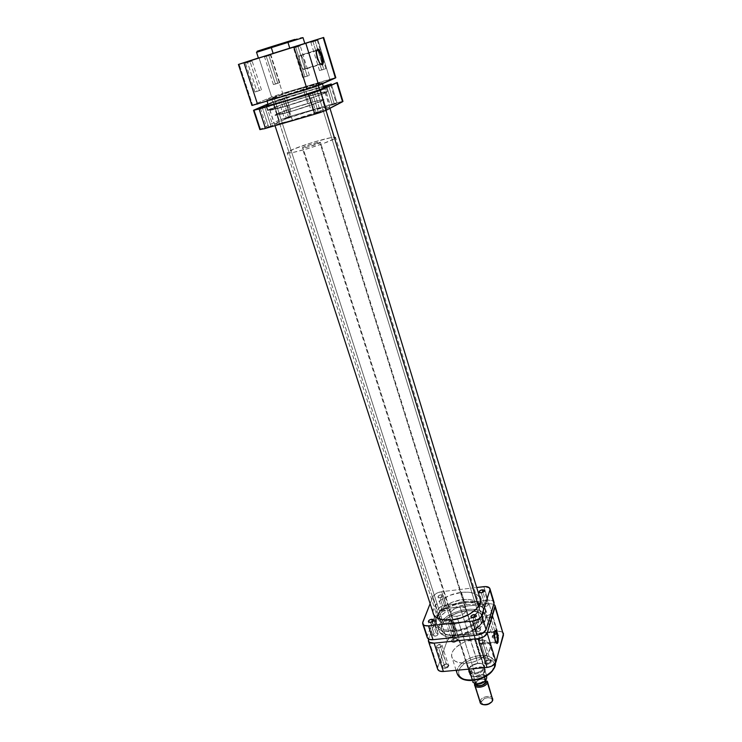 <?xml version="1.0" encoding="UTF-8"?>
<svg xmlns="http://www.w3.org/2000/svg" width="742" height="742" viewBox="0 0 742 742"><rect width="100%" height="100%" fill="white"/><g stroke="black" fill="none" stroke-linecap="round" stroke-linejoin="round"><path stroke-width="0.56" stroke-dasharray="3.71 2.78" d="M295.752 47.395L300.056 46.032L298.071 46.635L298.08 45.726L298.071 46.635L300.278 45.948L295.752 47.395L304.925 76.908L309.386 75.396L307.169 75.99L298.071 46.635L307.169 75.99L302.708 77.502L304.925 76.908L295.752 47.395L293.544 48.072L298.071 46.635L293.776 48.007L295.752 47.395L295.205 46.635L295.752 47.395M313.041 41.728L317.131 40.43L315.165 41.023L315.174 40.161L315.165 41.023L317.335 40.356L313.041 41.728L321.685 70.045L325.914 68.616L323.744 69.201L315.165 41.023L323.744 69.201L319.514 70.629L321.685 70.045L313.041 41.728L310.879 42.387L315.165 41.023L311.083 42.331L313.041 41.728L312.53 40.986L313.041 41.728M266.536 56.309L270.7 54.982L268.882 55.539L268.91 54.658L271.155 53.962L266.007 55.594L275.43 84.059L279.715 82.612L277.703 83.15L268.882 55.539L264.542 56.921L268.882 55.539L277.703 83.15L273.427 84.597L275.43 84.059L266.007 55.594L271.387 53.888L263.531 56.364L268.91 54.658L268.882 55.539L266.536 56.309M247.522 62.514L251.89 61.122L250.073 61.679L250.1 60.788L250.073 61.679L252.113 61.048L247.522 62.514L256.955 91.414L261.481 89.884L259.431 90.422L250.073 61.679L259.431 90.422L254.914 91.952L256.955 91.414L247.522 62.514L245.481 63.144L250.073 61.679L245.704 63.079L247.522 62.514L246.938 61.781L247.522 62.514M316.472 50.428C315.424 53.906 316.342 58.145 319.227 63.126L320.21 64.1C317.567 62.69 314.682 52.163 316.472 50.428M299.898 55.409C297.357 55.891 300.241 67.754 303.265 69.275L321.063 64.322L304.257 69.451C306.752 68.867 303.895 57.153 300.862 55.594L299.898 55.409L316.519 50.252L299.49 55.696L298.97 59.221L299.805 63.283L301.4 67.058L303.775 69.488L304.647 69.145L305.138 67.791L304.331 61.605L302.142 56.902L299.898 55.409M271.21 46.867L270.589 47.061M256.565 52.33C255.035 52.33 257.901 51.17 265.154 48.842L287.562 41.765L287.979 42.47L256.565 52.33L303.042 37.684L287.979 42.47L287.46 41.747M304.786 43.472L258.522 58.052M302.782 87.779L307.68 103.453C292.524 107.859 274.243 114.37 274.994 115.14C275.662 115.576 280.968 114.361 290.92 111.495L285.726 95.189L269.838 99.196C269.161 98.658 287.59 92.296 302.782 87.779L318.244 83.66L319.004 83.633L318.383 84.152L314.32 85.822L274.262 98.408L269.995 99.252L271.535 98.241L288.823 92.138L319.051 83.67C319.923 84.124 301.289 90.58 285.726 95.189L290.92 111.495C306.427 107.006 324.913 100.383 323.966 99.697C323.169 99.289 317.734 100.541 307.68 103.453L302.782 87.779M258.392 57.978L304.786 43.37L270.227 54.222L282.702 93.344L272.416 96.729L252.614 105.114L271.655 97.035L258.986 57.783L258.392 57.978M287.979 42.47L289.751 48.137L272.342 53.628M252.104 105.355L252.614 105.114L239.147 64.211L252.614 105.114M335.811 77.734L282.702 93.344L329.847 79.246L317.724 39.307L329.847 79.246L335.495 77.734M290.92 111.495L312.187 104.687L323.957 99.771L317.446 100.773L300.779 105.54L283.398 111.365L275.059 114.982L278.167 114.843L290.92 111.495L274.994 115.149L276.645 114.064L288.712 151.433L287.173 152.806C286.431 155.57 327.51 143.345 334.392 138.717L322.668 100.606C315.433 104.418 273.946 117.05 274.994 115.14L291.523 108.527L318.977 100.402L323.957 99.771L319.329 102.044L290.92 111.495M273.455 46.041L269.281 47.358M291.337 40.513L294.787 39.419M275.43 84.059L279.715 82.612L275.43 84.059M256.955 91.414L261.481 89.884L256.955 91.414M304.925 76.908L309.386 75.396L304.925 76.908M321.685 70.045L325.905 68.616L321.685 70.045M270.227 54.222L282.702 93.344L271.655 97.035L258.986 57.783L270.227 54.222M315.433 85.395C304.034 89.903 268.762 100.569 269.838 99.196L273.946 97.285L443.095 622.557C441.314 625.135 440.767 627.537 441.453 629.782C443.642 640.374 474.444 635.653 481.4 623.484L315.433 85.395L285.318 95.319L269.828 99.178L293.925 90.505L319.023 83.651L315.433 85.395L481.4 623.484L478.145 627.176L473.452 630.533L465.698 633.956L459.437 635.43L453.418 635.811L448.196 635.078L444.217 633.306L441.407 629.624L441.75 625.005L445.144 620.136L451.034 615.758L458.537 612.484L464.566 611.037L470.409 610.61L478.423 612.224L481.521 614.469L482.977 617.483L482.634 620.998L481.4 623.484L482.801 616.741C480.408 606.131 450.561 610.629 443.095 622.557L273.946 97.285C285.865 92.648 319.663 82.436 319.051 83.67L315.433 85.395M438.884 630.663C438.114 628.131 438.735 625.404 440.748 622.492L446.081 617.205L453.742 612.836L462.618 609.989L471.439 609.089L478.924 610.276L483.942 613.411L485.268 615.582L485.704 618.058L483.849 623.549C478.878 630.292 470.743 634.762 459.446 636.961L468.462 634.549L474.908 631.488L480.185 627.704L483.849 623.549L478.562 606.362L483.849 623.549C485.574 620.831 486.093 618.309 485.407 615.99C482.699 604.044 449.188 609.099 440.748 622.492L271.414 98.009C284.863 92.787 322.779 81.332 322.13 82.705L318.095 84.634L318.383 85.571L318.095 84.634L322.102 82.677L313.245 84.625L286.041 92.917L267.973 99.409L266.758 100.151L268.845 99.966L281.626 96.562L318.095 84.634C305.314 89.699 265.525 101.728 266.758 100.17L271.414 98.009L440.748 622.492L438.8 626.6L438.819 630.45L440.859 633.705L444.773 636.061L450.236 637.304L454.985 637.424C446.127 637.582 440.757 635.328 438.884 630.663L433.755 614.84M319.654 89.717L326.007 110.354L319.654 89.717M488.227 659.972C491.436 660.788 491.093 661.957 487.216 663.459L487.271 664.442C492.076 662.578 492.493 661.141 488.524 660.12L482.031 640.003L484.294 640.856C484.303 642.136 483.2 642.989 480.992 643.416L487.216 663.459C489.414 663.033 490.508 662.17 490.481 660.862L488.227 659.972C486.029 660.389 484.943 661.261 484.962 662.56L487.216 663.459L480.992 643.416L478.738 642.563C478.729 641.292 479.824 640.439 482.031 640.003L488.227 659.972L490.75 660.519L491.371 661.539L490.397 663.209L488.635 664.155L486.01 664.396L484.507 663.404L485.416 661.345L488.524 660.12C483.728 661.966 483.311 663.413 487.271 664.442L487.216 663.459C484.016 662.625 484.35 661.465 488.227 659.972M495.721 634.048L497.956 635.226L494.775 637.304L494.84 638.241C498.531 637.211 499.514 635.922 497.78 634.382L495.721 634.048L489.794 614.599L492.002 615.387C492.002 616.565 490.935 617.363 488.82 617.789L494.775 637.304L497.956 635.226L495.721 634.048C493.616 634.466 492.577 635.273 492.577 636.469L494.775 637.304L488.82 617.789L486.622 617.001C486.631 615.823 487.689 615.025 489.794 614.599L495.721 634.048L497.734 634.364L498.772 635.504L497.344 637.415L493.616 638.222L492.345 637.628L492.298 636.163L495.999 634.215L493.996 634.781C491.26 636.775 491.538 637.925 494.84 638.241L494.775 637.304C492.113 637.044 491.89 636.117 494.098 634.503L495.721 634.048M494.849 631.164L494.246 632.165L494.849 631.164M477.755 663.348C487.55 662.161 484.619 672.391 474.815 673.087L474.861 674.051C485.491 673.3 488.653 662.207 478.043 663.496L460.068 607.067C463.453 606.78 465.522 607.494 466.254 609.21C466.217 612.632 463.073 614.988 456.831 616.259L474.815 673.087C480.955 671.9 483.988 669.479 483.932 665.824C483.153 663.96 481.094 663.144 477.755 663.348C471.643 664.535 468.619 666.965 468.675 670.629C469.436 672.465 471.485 673.291 474.815 673.087L456.831 616.259C453.455 616.528 451.405 615.823 450.682 614.116C450.728 610.685 453.854 608.338 460.068 607.067L477.755 663.348L482.337 663.951L484.684 666.01L484.266 669.024L481.196 671.955L476.512 673.801L471.819 673.94L468.721 672.308L468.248 669.497L471.801 665.565L478.043 663.496L473.999 664.48C466.059 669.618 466.347 672.808 474.861 674.051L474.815 673.087C466.95 671.946 466.69 668.996 474.017 664.257L477.755 663.348M455.078 638.25C458.046 638.983 457.675 640.058 453.974 641.478L454.011 642.405C458.602 640.643 459.057 639.316 455.384 638.417L448.956 619.088L451.025 619.82C451.015 621.008 449.94 621.815 447.816 622.25L453.974 641.478C456.089 641.051 457.146 640.235 457.146 639.02L455.078 638.25C452.963 638.677 451.906 639.493 451.906 640.708L453.974 641.478L447.816 622.25L445.747 621.518C445.757 620.34 446.832 619.524 448.956 619.088L455.078 638.25L457.935 639.335L456.497 641.589L453.399 642.433L451.646 641.793L451.683 640.337L455.384 638.417L453.139 639.103C450.654 641.051 450.95 642.155 454.011 642.405L453.974 641.478C451.498 641.274 451.257 640.383 453.26 638.806L455.078 638.25M446.248 663.969C449.3 664.786 448.901 665.936 445.061 667.42L445.098 668.394C449.856 666.557 450.348 665.129 446.563 664.118L439.839 644.306L441.954 645.095C441.954 646.375 440.841 647.237 438.615 647.692L445.061 667.42C447.268 666.984 448.372 666.103 448.353 664.795L446.248 663.969C444.031 664.405 442.937 665.286 442.955 666.594L445.061 667.42L438.615 647.692L436.509 646.903C436.509 645.623 437.613 644.752 439.839 644.306L446.248 663.969L449.179 665.138L447.667 667.55L443.883 668.356L442.668 667.698L442.52 666.566L444.013 664.962L446.563 664.118L444.718 664.6C441.638 666.696 441.768 667.958 445.098 668.394L445.061 667.42C442.371 667.077 442.269 666.047 444.755 664.359L446.248 663.969M482.337 643.351C482.959 638.825 482.365 635.3 480.547 632.768L479.351 633.714L494.246 632.165L479.351 633.714C478.711 638.231 479.295 641.765 481.122 644.334L482.337 643.351L495.73 641.997L482.337 643.351L482.152 636.172L480.881 633.065L479.861 632.796L479.054 635.375L479.527 640.93L480.807 644.047L481.512 644.436L482.337 643.351M491.603 671.584L494.404 665.991L494.033 662.912L492.938 661.141L487.652 658.126L479.814 657.616L479.712 655.742C486.186 654.546 491.325 656.596 495.137 661.892L495.387 663.2L495.137 661.892C493.189 657.236 488.041 655.186 479.712 655.742L474.592 639.372C482.959 638.76 488.106 640.726 490.026 645.28C492.669 652.107 479.888 662.216 467.07 663.163L458.5 662.578L454.707 660.872L452.963 659.267L451.674 656.308L451.739 654.092L453.186 650.595L456.126 647.172L463.602 642.377L474.592 639.372L483.014 639.836L485.713 640.782L488.69 642.943L490.165 645.828L489.98 649.194L486.047 655.084L478.432 660.074L472.839 662.105L467.07 663.163L468.972 669.117L467.07 663.163C458.806 663.673 453.752 661.725 451.906 657.301C449.235 650.317 461.988 640.402 474.592 639.372L479.712 655.742C467.154 656.698 454.531 666.696 457.239 673.838C454.382 664.025 473.507 655.158 479.712 655.742L479.814 657.616C474.667 657.764 462.127 662.105 458.946 670.36C456.738 678.578 467.441 681.091 473.016 680.201L472.71 680.451M457.74 635.644L454.067 624.115C445.107 624.801 439.681 622.9 437.78 618.42C435.035 611.306 449.04 600.899 462.693 599.582L466.208 610.824C452.583 612.076 438.67 622.547 441.453 629.782C443.373 634.336 448.808 636.293 457.74 635.644C471.606 634.475 485.556 623.781 482.801 616.741C480.788 612.029 475.251 610.054 466.208 610.824L462.693 599.582L468.415 599.415L473.313 600.278L475.928 601.41L478.59 603.84L479.545 606.965L478.683 610.536L473.405 616.602L464.464 621.546L458.241 623.428L452.045 624.272L443.28 623.234L439.709 621.249L437.789 618.457L437.502 616.268L438.568 612.716L443.966 606.808L452.666 602.087L462.693 599.582C471.764 598.785 477.301 600.695 479.295 605.324C482.022 612.252 467.979 622.881 454.067 624.115L457.74 635.644L463.991 634.456L471.968 631.349L478.377 626.962L482.226 622.019L482.986 619.579L482.615 616.222L481.382 614.311L478.182 612.113L473.656 610.87L468.165 610.657L458.176 612.595L452.472 614.97L447.565 618.04L443.855 621.555L441.666 625.218L441.212 628.734L441.907 630.839L444.412 633.436L448.474 635.152L457.74 635.644M502.937 632.685L501.267 631.674L497.437 631.359C500.739 631.117 502.751 631.878 503.484 633.631L503.401 633.38M437.669 669.228L437.734 667.41L428.468 639.27L437.734 667.41L447.129 640.81L438.281 613.411L428.542 639.057L438.735 612.558L441.509 610.165L445.58 608.588L489.006 603.589L497.437 631.359L455.718 635.699L450.283 637.499L447.129 640.81L437.734 667.41L437.659 669.228M471.281 680.293L473.016 680.201C478.302 680.136 491.371 675.48 494.181 667.095C495.934 658.868 485.157 656.744 479.814 657.616L474.639 658.571L468.044 661.168L463.871 663.886L459.994 668.143L458.677 671.454L459.289 675.517L461.505 677.938L465.039 679.579M472.886 680.442L474.778 679.987M478.358 679.236L480.12 678.698M456.831 616.259L461.422 614.997L464.01 613.476L466.199 610.768L465.763 608.366L462.887 607.077L458.537 607.318L455.532 608.31L451.98 610.675L450.589 613.374L451.136 614.914L452.805 615.953L456.831 616.259M489.006 603.589L493.829 604.266L489.006 603.589L446.999 608.357L455.718 635.699L446.999 608.357L445.395 608.097L441.11 594.694L443.076 595.344C443.057 596.438 442.019 597.199 439.978 597.625L444.282 611.065C446.322 610.647 447.343 609.878 447.361 608.774L444.393 608.319L442.501 609.562L442.455 610.638L443.809 611.093L446.211 610.434L447.333 609.293L446.99 608.329C442.603 609.089 439.691 610.777 438.281 613.411L447.129 640.81C448.493 638.111 451.359 636.404 455.718 635.699L497.437 631.359L489.006 603.589M439.839 644.306L436.982 645.596L436.648 647.163L439.153 647.608L441.49 646.393L441.805 644.826L439.839 644.306M448.956 619.088L446.536 620.024L445.896 621.787L448.335 622.167L450.579 621.008L450.867 619.551L448.956 619.088M489.794 614.599L487.021 615.851L486.808 617.316L488.82 617.789L491.269 616.834L491.974 615.313L489.794 614.599M482.031 640.003L479.156 641.311L478.915 642.887L480.992 643.416L483.534 642.424L484.109 640.522L482.031 640.003M496.231 642.915L496.046 642.832C494.265 640.253 493.671 636.692 494.246 632.165C493.662 635.894 494.116 639.298 495.61 642.377L496.231 642.915M492.771 698.556C491.835 694.484 481.159 696.59 480.213 701.023L474.704 683.697L480.213 701.023L483.209 704.631M480.213 702.516L480.213 701.023L481.326 701.7C482.365 697.128 493.616 696.182 492.132 700.819L491.519 702.006L492.781 699.994L492.132 700.819L491.761 698.89L490.536 698.027L487.707 697.675L484.554 698.528L481.326 701.7L481.669 703.629L483.719 704.761M475.344 682.863L474.732 683.66C477.468 679.598 481.289 678.299 486.177 679.765C481.289 678.299 477.468 679.598 474.722 683.651L476.837 680.822L479.647 679.31L483.784 678.939L486.029 680.284C482.133 677.919 478.571 678.772 475.344 682.863L475.27 683.846L475.344 682.863M485.036 671.056L319.96 142.733C317.251 144.495 302.068 149.012 302.291 147.992L302.829 147.5L469.834 672.447L469.807 674.19C470.855 678.921 483.923 676.24 485.036 671.056C483.571 677.344 467.488 678.782 469.834 672.447L470.391 674.784C473.702 677.715 478.015 677.325 483.339 673.606L485.036 671.056L483.339 673.606L484.6 669.275L486.678 675.934L484.6 669.275C481.261 666.399 476.967 666.798 471.717 670.462L470.391 674.784L472.209 680.488L470.103 673.782L471.717 670.462L470.391 674.784C473.702 677.715 478.015 677.325 483.339 673.606L484.6 669.275C481.261 666.399 476.967 666.798 471.717 670.462L469.834 672.447C471.393 666.251 487.169 664.767 485.036 671.056L485.045 669.386C483.969 664.665 471.059 667.281 469.834 672.447L302.829 147.5L312.642 143.855L320.433 142.241L310.073 146.415L303.153 148.075L302.3 148.01L302.829 147.5C305.676 145.71 320.609 141.277 320.451 142.269L319.96 142.733L485.036 671.056M485.936 680.535L483.682 679.06L480.714 679.143L477.774 680.303L475.539 682.844L474.676 680.126C478.21 675.981 481.706 675.276 485.166 678.03L484.869 679.867L483.728 681.175L479.953 682.928L476.16 682.761L474.574 680.785L474.973 679.459L476.921 677.594L480.899 676.277L484.313 676.936L485.166 679.199C481.651 683.373 478.145 684.087 474.657 681.341L475.52 684.059M472.691 681.972L473.786 679.218C476.318 674.877 486.576 673.94 486.659 678.067L485.648 676.333L483.255 675.424L480.055 675.535L476.818 676.658L474.333 678.513L473.173 681.258L473.646 682.501L475.613 683.744M485.528 680.831L486.075 680.117C483.58 684.523 473.127 685.432 473.173 681.258M473.786 679.218L473.962 677.529L471.717 670.462L473.962 677.529C479.193 673.847 483.478 673.467 486.817 676.37C483.478 673.467 479.193 673.847 473.962 677.529L473.878 678.874M484.452 677.149L483.339 673.606L484.452 677.149M475.52 684.05L475.539 682.844C479.063 678.68 482.56 677.984 486.019 680.748L485.991 680.646M334.392 138.717L335.597 137.539C335.876 134.933 296.615 146.582 288.712 151.433L276.645 114.064C284.909 109.992 324.532 97.953 323.966 99.697L322.668 100.606L334.392 138.717L335.43 137.938L334.716 137.242L330.505 137.743L312.41 142.492L293.609 149.123L287.182 152.815L293.248 152.407L307.865 148.613L324.171 143.187L334.392 138.717M480.213 701.023C481.419 695.708 494.497 694.614 492.781 699.994M477.421 631.757C479.527 631.34 480.584 630.533 480.584 629.337L478.432 628.548L474.908 617.168L478.432 628.548L476.012 629.485L475.288 631.025L476.911 631.785L479.851 630.811L480.566 629.272L478.432 628.548C476.318 628.966 475.27 629.773 475.27 630.969L477.421 631.757L473.062 617.734L477.421 631.757M485.407 606.437C487.429 606.029 488.44 605.277 488.449 604.173L486.353 603.441L482.949 592.274L486.353 603.441L484.016 604.35L483.339 605.778L485.407 606.437L487.754 605.528L488.273 603.867L486.353 603.441C484.331 603.849 483.32 604.6 483.311 605.704L485.407 606.437L481.243 592.784L485.407 606.437M434.923 636.209C437.047 635.773 438.114 634.957 438.123 633.751L436.111 633.019L432.438 621.731L436.111 633.019L433.708 633.946L432.911 635.467L434.923 636.209L437.326 635.273L438.123 633.751L436.111 633.019C433.987 633.455 432.92 634.271 432.911 635.477L434.923 636.209L430.416 622.408L434.923 636.209M465.002 601.493C475.743 600.528 482.458 602.764 485.138 608.19C489.08 616.63 471.856 630.069 454.568 631.535L455.644 635.087C473.006 633.631 490.295 620.099 486.307 611.575C483.608 606.084 476.865 603.83 466.078 604.786L465.002 601.493L471.94 601.298L477.913 602.356L483.506 605.611L485.426 609.182L485.157 613.411L483.738 616.417L479.879 620.915L469.695 627.398L457.1 631.201L445.246 631.377L441.397 630.403L437.057 627.945L435.276 625.738L434.413 621.815L435.053 618.939L437.752 614.506L442.297 610.267L448.289 606.557L460.123 602.328L465.002 601.493L466.078 604.786L458.714 606.223L451.544 608.783L445.154 612.271L438.726 617.873L436.027 622.334L435.387 625.237L435.721 627.955L437.038 630.366L440.757 633.214L446.285 634.911L458.194 634.753L470.836 630.932L481.048 624.412L483.858 621.406L486.344 616.843L486.604 612.567L485.546 610.072L483.561 607.958L479.044 605.676L473.044 604.591L466.078 604.786C449.708 606.335 432.827 618.707 435.61 627.556C437.697 633.371 444.384 635.885 455.644 635.087L454.568 631.535C443.354 632.342 436.704 629.865 434.627 624.115C431.872 615.35 448.697 603.07 465.002 601.493M454.957 630.412C470.688 629.058 486.539 616.992 483.441 609.117C481.168 603.83 474.908 601.632 464.65 602.532L461.478 592.394C470.771 591.485 476.865 593.22 479.768 597.579L477.653 595.186L473.489 593.127L467.942 592.181L461.478 592.394L464.65 602.532C449.225 603.997 433.43 615.786 436.546 623.901C438.707 628.993 444.838 631.173 454.957 630.412L451.628 619.969L454.957 630.412L462.062 629.058L468.981 626.573L476.837 621.907L482.012 616.398L483.728 610.944L483.218 608.496L481.818 606.362L478.2 603.923L474.917 602.884L464.65 602.532L453.343 605.342L447.129 608.31L441.963 611.955L438.281 615.999L436.417 620.099L436.277 622.686L437.771 626.118L441.212 628.734L444.449 629.884L454.957 630.412M432.938 612.345C431.686 604.359 446.944 593.869 461.478 592.394L450.144 595.232L440.294 600.547L434.998 605.824L433.523 608.542L432.938 612.345M493.949 602.077L494.033 602.3C493.328 600.63 491.306 599.935 487.986 600.213L445.942 605.036L441.675 591.68C437.261 592.441 434.33 594.119 432.892 596.707L430.128 603.673L432.892 596.707L437.214 610.091L440.442 606.845L445.942 605.036C441.536 605.778 438.624 607.466 437.214 610.091L427.346 635.857L427.244 637.61L427.346 635.857L422.819 622.102L427.346 635.857L437.214 610.091L432.892 596.707L436.157 593.498L441.675 591.68L476.689 587.516L441.675 591.68L445.942 605.036L487.986 600.213L483.867 586.653L487.986 600.213L491.835 600.463L493.495 601.41M439.978 597.625L442.64 596.447L443.067 595.325L442.399 594.778L440.108 594.917L438.207 596.16L438.374 597.403L439.978 597.625L438.012 596.976C438.04 595.882 439.069 595.121 441.11 594.694L445.395 608.097C443.354 608.514 442.334 609.284 442.315 610.397L444.282 611.065L439.978 597.625M334.28 103.991L328.613 85.367L334.28 103.991L336.349 103.518L330.32 105.42L334.28 103.991M332.388 104.965L336.358 103.528L330.329 105.429L332.388 104.965L326.601 85.998L332.388 104.965M318.337 112.2L312.336 92.833L318.337 112.2L320.451 111.736L314.172 113.721L318.337 112.2M316.277 113.266L320.461 111.745L314.172 113.73L316.277 113.266L310.147 93.52L316.277 113.266M270.923 125.899L264.736 106.913L270.923 125.899L272.88 125.472L266.693 127.439L270.923 125.899M268.65 127.012L272.88 125.472L266.693 127.439L268.65 127.012L262.334 107.673L268.65 127.012M282.628 98.751L280.495 99.688L286.449 118.284L290.465 116.828L288.545 117.255L282.628 98.751L284.548 98.278L280.903 99.289L282.628 98.751L288.545 117.255L290.465 116.828L284.798 118.701L288.545 117.255L284.529 118.711L286.449 118.284L280.495 99.688L278.584 100.161L282.628 98.751M286.913 105.883C305.741 100.383 328.242 92.444 327.389 91.646C326.554 91.173 319.923 92.759 307.494 96.395L306.084 91.683L323.447 87.009L306.084 91.683L307.494 96.395L280.216 105.169L267.565 110.484L284.158 106.69L315.489 96.673L324.727 93.149L326.972 91.516L307.494 96.395C288.907 101.84 266.443 109.751 267.574 110.502C268.493 110.91 274.939 109.371 286.913 105.883L285.29 100.995L286.913 105.883M306.789 96.72C318.188 93.381 324.328 91.906 325.228 92.296C326.276 92.963 305.287 100.383 287.692 105.522L292.348 120.158C309.896 115.14 330.737 107.553 329.624 106.653C328.678 106.106 322.52 107.46 311.158 110.716L306.789 96.72L311.158 110.716C294.064 115.631 273.473 123.07 274.345 124.081C275.115 124.656 281.116 123.348 292.348 120.158L287.692 105.522C276.432 108.796 270.44 110.224 269.717 109.807C268.919 109.037 289.649 101.737 306.789 96.72L324.857 92.194L323.762 93.269L314.172 96.998L285.132 106.273L269.717 109.807L281.431 104.882L306.789 96.72M284.177 97.972L290.048 116.383L336.979 102.758L331.275 83.976L336.979 102.758L288.452 116.856L279.113 120.148L273.158 101.682L267.983 103.945L284.177 97.972L276.219 100.532L273.158 101.682L279.113 120.148L260.535 129.182L279.113 120.148L290.048 116.383L284.177 97.972L323.243 86.36L284.177 97.972M260.535 129.182L254.209 109.955L260.535 129.182L259.885 129.627M342.962 101.431L336.979 102.758L342.628 101.385M311.158 110.716L329.235 106.496L328.196 107.738L318.698 111.615L289.797 120.881L277.925 123.849L274.345 124.081L285.911 118.887L311.158 110.716M268.15 104.446L306.084 91.683C289.102 96.812 276.46 101.06 268.15 104.446M300.056 46.032L300.538 44.947M317.131 40.43L317.604 39.382M270.7 54.982L271.155 53.962M251.89 61.122L252.363 60.065M319.227 63.126L319.988 63.589M303.265 69.275L320.21 64.1M325.914 68.616L317.335 40.356M309.386 75.396L300.278 45.948M261.481 89.884L252.113 61.048M279.715 82.612L270.886 54.917M437.78 618.42L287.173 152.806M479.295 605.324L335.597 137.539M273.427 84.597L264.542 56.921M254.914 91.952L245.481 63.144M302.708 77.502L293.544 48.072M319.514 70.629L310.879 42.387M287.562 41.765C301.586 37.295 303.255 37.017 303.042 37.684M300.862 55.594L316.407 50.771M245.704 63.079L244.693 62.476M264.736 56.865L263.762 56.29M311.083 42.331L310.11 41.747M293.776 48.007L292.765 47.395M485.407 615.99L480.538 600.083M329.967 108.304L323.772 88.075M322.445 83.763L322.13 82.705M275.032 125.667L268.493 105.503M267.101 101.237L266.758 100.17M480.547 632.768L494.812 631.275M484.294 640.856L490.481 660.862M492.002 615.387L497.919 634.883M451.025 619.82L457.146 639.02M441.954 645.095L448.353 664.795M456.107 670.314L451.906 657.301M466.254 609.21L483.932 665.824M450.682 614.116L468.675 670.629M495.406 663.172L490.026 645.28M436.509 646.903L442.955 666.594M445.747 621.518L451.906 640.708M486.622 617.001L492.577 636.469M478.738 642.563L484.962 662.56M481.122 644.334L496.046 642.832M495.61 642.377L496.25 642.943M469.807 674.19L302.291 147.992M475.474 683.901L474.657 681.341M485.945 680.516L485.166 678.03M485.045 669.386L320.451 142.269M480.584 629.337L476.253 615.341M488.449 604.173L484.313 590.539M447.361 608.774L443.076 595.344M438.123 633.751L433.643 619.96M485.138 608.19L486.307 611.575M483.441 609.117L480.287 598.803M436.546 623.901L433.217 613.634M434.627 624.115L435.61 627.556M432.911 635.477L428.403 621.703M442.315 610.397L438.012 596.976M483.311 605.704L479.147 592.088M475.27 630.969L470.91 616.982M330.607 84.607L336.358 103.528M314.367 92.045L320.461 111.745M266.61 106.18L272.88 125.472M284.548 98.278L290.465 116.828M327.389 91.646L326.072 86.786M325.228 92.296L329.624 106.653M269.717 109.807L274.345 124.081M267.574 110.502L265.868 105.763M278.584 100.161L284.529 118.711M260.386 108.156L266.693 127.439M308.032 94.039L314.172 113.721M324.542 86.508L330.32 105.42"/><path stroke-width="1.11" d="M298.08 45.698L292.478 47.479L298.08 45.698M323.67 37.462L335.82 77.734L335.384 77.993L323.197 37.619L305.825 43.286L318.763 85.404L335.384 77.993L323.197 37.619L323.67 37.462L238.414 64.461L258.392 57.978L238.414 64.461L251.937 105.494L314.107 87.111L335.495 77.734M250.1 60.751L244.424 62.56L250.1 60.751M316.862 50.141L317.799 50.335C320.73 51.94 323.577 63.738 321.175 64.285L319.988 63.589C316.444 57.125 315.563 52.292 317.353 49.083L316.862 50.141L317.873 49.065L319.783 50.79L322.186 56.104L323.16 61.92L322.167 64.888L319.746 63.256L317.316 57.922L316.315 52.033L317.437 49.055C320.525 47.97 325.311 64.072 322.167 64.888L321.175 64.285C324.004 63.571 319.7 49.139 316.936 50.122L316.862 50.141M256.565 52.33L258.429 58.089L273.167 53.526L271.303 47.646L256.565 52.33L271.303 47.646L271.322 46.718L257.391 51.152L271.21 46.867M291.337 40.513L287.571 41.765M287.979 42.47L289.751 48.137L304.786 43.472M315.174 40.133L309.868 41.821L315.174 40.133M287.46 41.747L271.322 46.718L271.303 47.646L303.042 37.684L271.303 47.646L273.167 53.526L304.814 43.463L272.342 53.628M252.614 105.114L252.104 105.355M269.281 47.358L257.539 51.105M257.177 51.235L270.589 47.061M294.787 39.419L273.455 46.041M251.937 105.494L307.086 89.328L293.925 47.061L243.96 62.736L257.511 104.093L243.96 62.736L238.414 64.461M293.925 47.061L307.086 89.328L318.763 85.404L305.825 43.286L293.925 47.061M318.383 85.571L319.654 89.717L318.383 85.571M326.007 110.354L478.562 606.362L326.007 110.354M454.985 637.424L459.446 636.961L454.985 637.424M497.205 641.849C497.724 636.441 496.982 632.861 494.979 631.117L495.396 631.219C497.168 633.77 497.771 637.313 497.205 641.849L495.73 641.997L497.205 641.849L496.231 642.915L497.205 641.849L498.021 642.349L497.205 641.849M494.728 631.525L495.545 630.357C497.78 632.314 498.605 636.311 498.021 642.349L497.149 643.564L496.389 643.128L494.728 638.389L494.543 632.369L495.619 630.348L497.465 633.176L498.299 638.083L498.021 642.349L496.25 642.943C494.58 639.502 494.07 635.699 494.728 631.525M456.107 670.314L457.239 673.838C459.326 678.735 464.483 680.943 472.71 680.451L472.404 679.922C465.976 681.017 460.921 678.986 457.239 673.838C459.113 678.355 464.167 680.386 472.404 679.922L468.972 669.117L472.404 679.922C484.276 679.088 496.435 670.128 495.387 663.2C495.99 672.901 478.414 680.312 472.404 679.922L472.886 680.442M495.062 605.704L493.829 604.266L494.979 605.463L503.484 635.022L495.072 605.722L487.169 633.167L483.923 636.701L478.08 638.639L434.126 643.138L429.395 642.312L428.357 640.977L428.542 639.057L428.375 641.032C429.071 642.665 430.991 643.37 434.126 643.138L478.08 638.639L487.049 667.438L491.51 666.233L495.6 662.866L503.484 635.022L495.035 607.049L487.169 633.167L496.008 661.92L503.484 633.631M503.401 633.38L502.937 632.685M437.659 669.228L439.598 671.065L443.419 671.491L487.049 667.438L443.419 671.491L434.126 643.138L443.419 671.491C440.303 671.686 438.383 670.935 437.669 669.228L428.375 641.032M465.039 679.579L471.281 680.293M474.778 679.987L478.358 679.236M480.12 678.698L486.669 675.665L491.603 671.584M496.008 661.92L487.169 633.167C485.852 636.052 482.819 637.87 478.08 638.639L487.049 667.438C491.751 666.715 494.738 664.869 496.008 661.92M474.695 685.163L474.704 683.697C472.793 689.03 486.14 687.88 487.336 682.584C486.427 686.953 475.585 689.151 474.695 685.163L480.213 702.516C481.131 706.588 491.909 704.436 492.781 699.994C491.631 705.373 478.349 706.44 480.213 701.023M483.209 704.631C486.464 705.28 489.228 704.399 491.519 702.006L487.874 704.427L483.719 704.761M487.336 682.584L486.205 681.907C485.379 685.821 475.566 687.556 475.27 683.846L476.883 685.599L479.731 685.933L483.895 684.551L486.205 681.907L487.336 682.584L492.781 699.994L487.336 682.584M475.474 683.901L475.52 684.059C479.017 686.814 482.513 686.1 486.019 681.917L485.945 680.516M475.613 683.744L480.89 683.567L485.528 680.831M485.722 680.878C480.528 684.792 476.178 685.144 472.663 681.926L472.645 681.879C475.956 684.838 480.269 684.458 485.574 680.729L486.659 678.067L485.658 680.868L484.452 677.149L485.574 680.729C480.269 684.458 475.956 684.838 472.645 681.879L472.691 681.972M486.678 675.934L486.659 678.067L486.678 675.934M492.781 699.994L487.336 681.175M486.029 680.284L486.205 681.907L486.029 680.284M475.52 684.05L477.839 685.729L481.864 685.376L485.24 683.261L486.019 680.748M474.101 614.571L476.253 615.331C476.243 616.509 475.177 617.307 473.062 617.734L476.086 616.175L476.234 615.276L475.483 614.673L473.044 614.803L471.077 616.129L471.328 617.474L473.062 617.734L470.91 616.973C470.92 615.795 471.977 614.997 474.101 614.571L474.908 617.168L474.101 614.571M482.207 589.834L484.313 590.539C484.294 591.624 483.274 592.376 481.243 592.784L483.923 591.597L484.285 590.465L483.552 589.918L481.196 590.066L479.304 591.318L479.564 592.57L481.243 592.784L479.147 592.088C479.165 591.003 480.185 590.252 482.207 589.834L482.949 592.274L482.207 589.834M431.631 619.255L433.643 619.96C433.625 621.147 432.549 621.963 430.416 622.408L433.439 620.859L433.643 619.96L432.957 619.366L430.592 619.487L428.867 620.488L428.533 621.935L430.416 622.408L428.403 621.703C428.422 620.516 429.497 619.7 431.631 619.255L432.438 621.731L431.631 619.255M479.768 597.579L480.278 598.794C483.348 606.548 467.404 618.55 451.628 619.969C441.49 620.766 435.35 618.652 433.217 613.634L432.938 612.345L433.708 614.766L436.509 617.632L442.974 619.867L451.628 619.969L461.116 617.882L469.918 613.931L476.596 608.765L480.148 603.227L480.566 600.593L479.768 597.579M433.003 639.697L428.459 625.849L472.617 621.063L476.995 635.143L433.003 639.697L429.164 639.344L427.244 637.601C427.948 639.233 429.859 639.938 433.003 639.697L428.459 625.849L424.619 625.525L423.07 624.486L422.606 622.974L430.128 603.673L422.819 622.102L422.708 623.827C423.394 625.423 425.314 626.1 428.459 625.849L472.617 621.063L476.995 635.143L433.003 639.697M489.896 589.992L494.014 603.654L486.093 629.68L481.781 615.628L489.896 589.992L481.345 616.537L478.488 619.125L472.617 621.063C477.375 620.275 480.426 618.457 481.781 615.628L486.093 629.68L482.847 633.204L476.995 635.143C481.734 634.373 484.767 632.546 486.093 629.68L494.126 602.829L489.386 587.794L485.277 586.57L476.689 587.516L483.867 586.653C487.206 586.356 489.228 587.024 489.924 588.675L489.896 589.992M493.495 601.41L493.949 602.077M328.53 85.117L324.542 86.517L328.53 85.117M312.252 92.564L308.032 94.039L312.252 92.564M264.653 106.653L260.386 108.156L264.653 106.653M323.447 87.009L326.072 86.786C326.907 87.491 304.229 95.421 285.29 100.995L268.326 105.54L265.859 105.744L268.15 104.446L265.868 105.763C266.768 106.115 273.242 104.529 285.29 100.995L318.494 90.144L325.821 87.055L323.447 87.009M331.275 83.976L323.243 86.36L331.275 83.976M260.535 129.182L263.92 128.858L314.821 114.185L265.488 128.422L259.116 108.991L308.635 94.327L314.821 114.185L320.117 112.543L326.378 110.168L320.303 90.385L336.822 82.77L342.554 101.747L326.378 110.168L342.628 101.385M253.532 110.345L259.885 129.627L265.488 128.422L259.116 108.991L253.532 110.345L267.983 103.945L253.699 110.206L313.959 92.676L337.23 82.483L336.822 82.77L342.554 101.747L342.962 101.431L337.258 82.501M308.635 94.327L314.821 114.185L326.378 110.168L320.303 90.385L308.635 94.327M303.042 37.684L304.814 43.463M316.407 50.771L317.799 50.335M316.936 50.122L317.437 49.055M480.538 600.083L329.967 108.304M323.772 88.075L322.445 83.763M433.755 614.84L275.032 125.667M268.493 105.503L267.101 101.237M494.979 631.117L495.545 630.357M494.812 631.275L495.396 631.219M472.71 680.451C486.78 678.058 494.339 672.298 495.406 663.172M494.042 602.309L489.933 588.694M427.244 637.61L422.708 623.827"/></g></svg>
